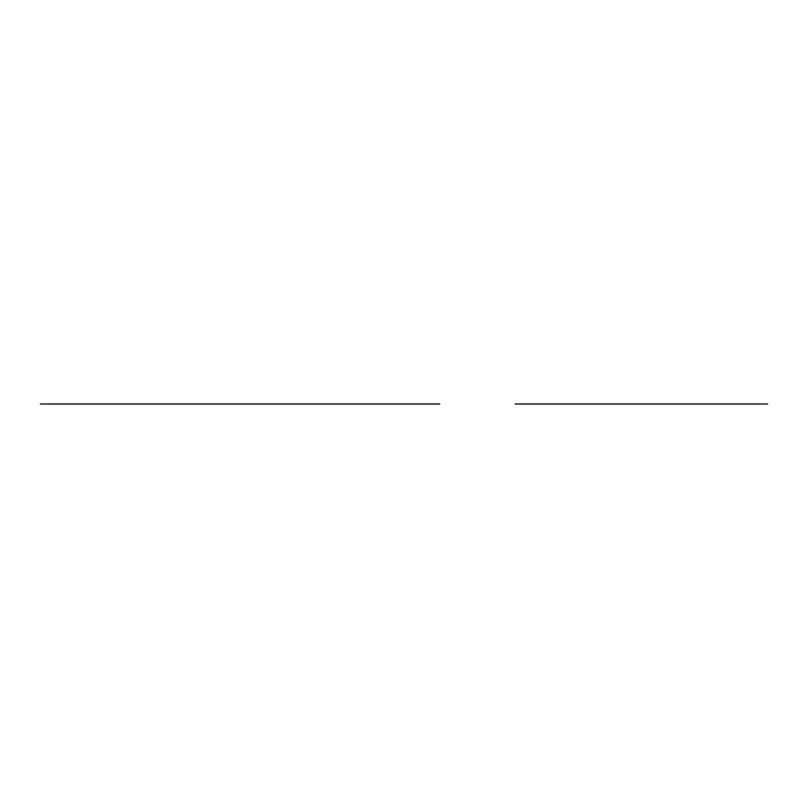 <?xml version="1.0" encoding="UTF-8"?>
<svg xmlns="http://www.w3.org/2000/svg" width="808" height="808" viewBox="0 0 808 808"><rect width="100%" height="100%" fill="white"/><g stroke="black" fill="none" stroke-linecap="round" stroke-linejoin="round"><path stroke-width="1.21" d="M373.811 404L400.798 404C410.535 404 410.535 404 400.798 404L349.45 404C351.894 404 351.894 404 349.45 404L304.808 404C308.464 404 308.464 404 304.808 404L130.704 404C128.27 404 128.27 404 130.704 404L148.561 404C150.995 404 150.995 404 148.561 404L79.366 404C69.619 404 69.619 404 79.366 404L374.498 404M219.988 404L211.666 404L219.988 404M331.593 404C329.159 404 329.159 404 331.593 404M368.589 404L286.759 404L368.589 404M193.395 404L188.931 404M261.55 404L218.614 404L261.55 404M408.191 404L71.963 404L408.191 404M439.754 404L40.4 404M287.426 404L192.728 404L287.426 404M128.472 404L314.635 404M351.682 404L165.529 404M175.346 404C171.69 404 171.69 404 175.346 404M515.06 404L767.6 404L515.06 404"/></g></svg>
